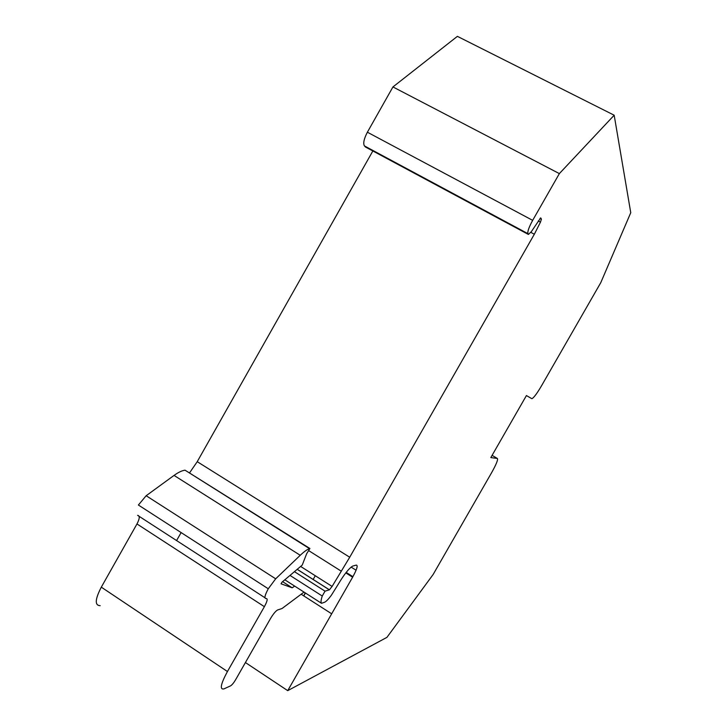 <?xml version="1.0" encoding="UTF-8"?>
<svg xmlns="http://www.w3.org/2000/svg" width="727" height="727" viewBox="0 0 727 727"><rect width="100%" height="100%" fill="white"/><g stroke="black" fill="none" stroke-linecap="round" stroke-linejoin="round"><path stroke-width="1.09" d="M345.788 572.894L352.622 577.202C356.93 569.341 358.147 565.306 356.275 565.106L352.686 566.079C348.915 568.341 344.053 574.484 338.082 584.499L331.367 595.249C328.522 599.093 326.296 601.411 324.696 602.201L321.516 603.301L284.82 579.801M305.186 592.841L303.777 595.904L301.169 594.232M321.516 603.301C320.716 602.329 320.961 599.902 322.261 596.022L290 575.421M322.261 596.022L325.033 591.169L329.413 589.806L332.103 586.425L349.723 557.236L197.235 461.681L189.665 472.723M294.435 571.667L325.033 591.169M365.799 147.181L364.409 145.909L527.92 233.649L528.402 234.448L531.346 231.649L540.652 217.891L541.433 219.081L540.47 222.144L538.253 220.963M346.17 572.413L352.922 576.675M351.114 567.096L356.094 570.222M304.022 592.096L281.994 608.544L277.669 609.935C275.687 611.016 273.297 613.897 270.499 618.559L235.593 679.772C233.703 682.935 232.022 684.97 230.568 685.861L223.861 688.923C219.572 689.732 220.763 683.925 227.442 671.521L101.307 587.152L136.976 523.958C139.757 518.596 139.966 515.725 137.612 515.343L264.955 597.758M268.272 588.77L138.384 505.029L146.163 495.732L174.053 475.413L300.242 555.292L275.678 578.81L268.272 588.77C264.755 595.331 264.046 598.585 266.155 598.53C267.918 598.503 267.327 601.211 264.383 606.672L227.442 671.521M282.612 581.664L292.172 587.798L281.058 583.808L281.985 582.2L302.241 565.07L306.649 553.747L309.911 548.503L185.04 470.187C182.004 470.578 178.342 472.314 174.053 475.413M308.621 550.575L340.945 570.968M100.19 605.664C94.637 605.518 95.01 599.348 101.307 587.152M300.242 555.292C304.013 551.702 307.103 549.485 309.502 548.631L309.911 548.503M527.92 233.649C527.411 231.531 528.983 227.097 532.664 220.354L367.38 132.214C363.963 138.793 362.973 143.364 364.409 145.909M540.47 222.144L534.336 234.239L530.864 232.376M315.282 575.739L313.137 579.501M305.431 593.005L303.777 595.904L331.685 613.806L287.728 690.65L386.928 637.37L433.11 574.53L491.652 472.614C496.341 464.208 498.24 459.482 497.35 458.446L490.807 457.592L526.421 395.561L531.719 398.614L526.412 395.579M292.172 587.798L294.671 586.107M181.114 532.582L176.588 540.57M372.851 150.971L197.235 461.681M531.719 398.614L532.119 398.605C534.081 397.405 537.226 393.116 541.56 385.737L600.793 282.621L630.754 212.702L614.179 115.22L457.392 36.35L392.943 86.94L367.38 132.214M352.622 577.202L331.685 613.806M245.417 662.542L287.728 690.65M614.179 115.22L559.363 173.608L392.943 86.94M559.363 173.608L532.664 220.354M534.336 234.239L349.723 557.236M329.358 589.824L297.179 569.341M528.402 234.448L365.381 146.963M540.061 218.354L541.433 219.081M300.624 566.433L332.103 586.425M264.383 606.672L136.976 523.958M146.163 495.732L275.678 578.81M497.35 458.446L492.088 455.356M297.216 569.314L329.413 589.806M309.502 548.631L185.04 470.187"/></g></svg>
